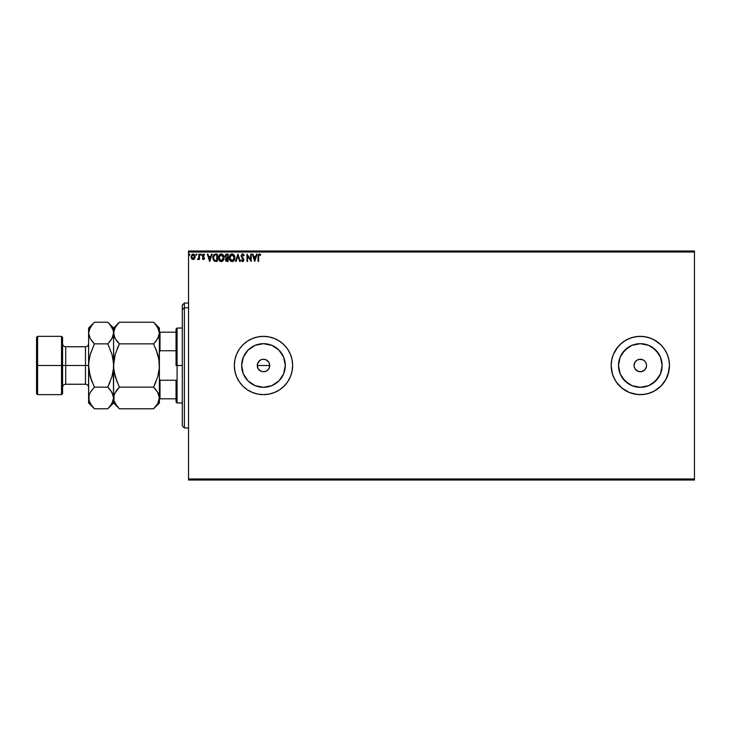 <?xml version="1.0" encoding="UTF-8"?>
<svg xmlns="http://www.w3.org/2000/svg" width="731" height="731" viewBox="0 0 731 731"><rect width="100%" height="100%" fill="white"/><g stroke="black" fill="none" stroke-linecap="round" stroke-linejoin="round"><path stroke-width="1.1" d="M269.611 366.715L268.679 368.972L266.952 370.69L264.695 371.631L262.265 371.622L260.017 370.69L258.29 368.972L257.358 366.715L257.358 364.276L259.066 361.087L261.095 359.725L263.48 359.25L265.874 359.725L268.679 362.028L269.611 364.285L269.255 367.894L269.73 365.5A6.25 6.25 0 0 1 263.48 371.75A6.25 6.25 0 0 1 257.239 365.5L258.29 368.972L261.086 371.266L263.48 371.75L265.874 371.275L267.893 369.923L269.255 367.894L267.71 370.105M285.3 365.5A21.82 21.82 0 0 1 263.48 387.32A21.82 21.82 0 0 1 241.669 365.5L243.322 357.148L248.056 350.076L255.137 345.343L263.48 343.68L271.831 345.343L278.913 350.076L283.646 357.148L285.3 365.5L283.646 373.852L278.913 380.924L271.831 385.657L263.48 387.32L255.137 385.657L248.056 380.924L243.322 373.852L241.669 365.5A21.82 21.82 0 0 1 263.48 343.68A21.82 21.82 0 0 1 285.3 365.5M618.499 365.5A21.82 21.82 0 0 1 640.319 343.68A21.82 21.82 0 0 1 662.14 365.5L660.477 373.852L655.744 380.924L648.671 385.657L640.319 387.32L631.968 385.657L624.886 380.924L620.162 373.852L618.499 365.5L620.162 357.148L624.886 350.076L631.968 345.343L640.319 343.68L648.671 345.343L655.744 350.076L660.477 357.148L662.14 365.5A21.82 21.82 0 0 1 640.319 387.32A21.82 21.82 0 0 1 618.499 365.5L618.682 368.351M611.171 365.537A29.149 29.149 0 0 0 640.338 394.649A29.149 29.149 0 0 0 669.468 365.5A29.149 29.149 0 0 1 640.319 394.649A29.149 29.149 0 0 1 611.171 365.5L611.728 371.184L613.391 376.657L616.087 381.692L619.705 386.114L624.128 389.733L629.163 392.428L634.636 394.091L640.319 394.649L646.003 394.091L651.476 392.428L656.511 389.733L660.934 386.114L664.552 381.692L667.248 376.657L668.911 371.184L669.468 365.5L668.911 359.816L667.248 354.343L664.552 349.308L660.934 344.886L656.511 341.267L651.476 338.572L646.003 336.909L640.319 336.351L634.636 336.909L629.163 338.572L624.128 341.267L619.705 344.886L616.087 349.308L613.391 354.343L611.728 359.816L611.171 365.5A29.149 29.149 0 0 1 640.319 336.351A29.149 29.149 0 0 1 669.468 365.5L668.911 371.184L666.023 379.243L660.934 386.114L654.062 391.204L660.934 386.114M284.121 386.087A29.149 29.149 0 0 0 292.628 365.5A29.149 29.149 0 0 1 263.48 394.649A29.149 29.149 0 0 1 234.34 365.5A29.149 29.149 0 0 0 284.067 386.132M646.56 365.5A6.25 6.25 0 0 1 640.319 371.75A6.25 6.25 0 0 1 634.069 365.5L634.197 366.715L634.069 365.5A6.25 6.25 0 0 1 640.319 359.25A6.25 6.25 0 0 1 646.56 365.5L646.442 364.285L646.56 365.5M266.952 370.69L265.691 371.339M188.534 480.011L694.45 480.011L188.534 480.011L188.534 252.031L694.45 252.031L694.45 478.969L188.534 478.969L188.534 480.011M694.45 250.989L188.534 250.989L188.534 478.969L694.45 478.969L694.45 480.011L694.45 252.031L188.534 252.031L188.534 250.989L694.45 250.989L694.45 252.031L694.45 250.989M195.168 256.764L194.62 258.655L195.168 256.764L194.665 254.955L193.578 254.086L192.207 254.278L191.056 256.764L192.061 259.158L193.98 259.295L193.112 259.532L194.62 258.655L195.168 256.764L193.112 254.022L191.056 256.764L191.604 258.655L193.112 259.532L191.604 258.655M198.905 254.114L199.462 254.114L198.905 254.114L198.777 257.915L197.498 259.35L198.905 258.655L199.462 259.441L199.462 254.114L199.462 259.441L199.462 254.114L198.905 254.114L198.814 257.732L197.498 259.35L198.905 258.655L199.462 259.441L198.905 259.441M203.017 259.459L203.812 259.404L204.415 258.134L202.871 255.229L203.51 254.671L204.278 255.238L204.388 254.461L203.319 254.032L202.423 254.772L202.368 256.188L203.858 258.162L203.437 258.865L202.597 258.317L202.268 258.774L203.346 259.532L202.268 258.774L203.346 259.532L202.268 258.774L202.597 258.317L202.268 258.774M214.978 254.16L213.041 256.088L213.169 259.651L214.466 261.141L217.308 261.406L217.308 254.114L215.618 254.114C213.671 254.379 212.739 255.567 212.822 257.668L214.466 261.141L217.308 261.406L217.308 254.114L217.308 261.406L214.247 261.022M226.683 254.114L228.145 254.114L225.961 254.278L224.965 256.179L226.117 258.043L225.678 260.665L228.145 261.406L228.145 254.114L228.145 261.406L228.145 254.114L226.683 254.114L224.965 256.179L226.117 258.043L225.431 259.596L227.113 261.406L228.145 261.406L227.113 261.406M236.131 261.406L235.528 261.406L237.858 254.114L235.528 261.406L236.131 261.406L237.904 255.877L239.677 261.406L240.289 261.406L237.95 254.114L240.289 261.406L237.95 254.114L235.528 261.406L236.131 261.406L237.904 255.877L239.677 261.406L240.289 261.406L239.677 261.406M250.66 254.114L250.66 259.532L247.014 254.114L247.014 261.406L247.571 261.406L247.571 255.969L251.217 261.406L251.217 254.114L250.66 254.114L251.217 254.114L250.66 254.114L250.66 259.532L247.014 254.114L247.014 261.406L247.571 261.406L247.571 255.969L251.217 261.406L251.217 254.114L251.099 261.406M258.043 256.48L258.043 261.406L258.6 261.406L258.747 255.165L259.478 254.68L260.464 255.329L260.748 254.772L259.368 253.931L258.18 254.863L258.043 261.406L258.6 261.406L258.6 256.554L259.377 254.671L260.464 255.329L260.748 254.772L259.368 253.931L258.043 256.48L258.043 261.406L258.6 261.406M234.34 365.5L234.898 371.184L236.552 376.657L239.247 381.692L242.875 386.114L247.288 389.733L252.332 392.428L257.796 394.091L263.48 394.649L269.172 394.091L274.637 392.428L279.681 389.733L284.094 386.114L287.722 381.692L290.417 376.657L292.071 371.184L292.628 365.5L292.071 359.816L290.417 354.343L287.722 349.308L284.094 344.886L279.681 341.267L274.637 338.572L269.172 336.909L263.48 336.351L257.796 336.909L252.332 338.572L247.288 341.267L242.875 344.886L239.247 349.308L236.552 354.343L234.898 359.816L234.34 365.5A29.149 29.149 0 0 1 263.48 336.351A29.149 29.149 0 0 1 292.628 365.5A29.149 29.149 0 0 0 263.48 336.351A29.149 29.149 0 0 0 234.34 365.5L234.898 371.184L236.552 376.657L239.247 381.692L242.875 386.114L247.288 389.733L252.332 392.428L257.796 394.091L263.48 394.649L269.172 394.091L274.637 392.428L279.681 389.733L284.094 386.114L287.722 381.692L290.417 376.657L292.071 371.184L292.628 365.5L292.071 359.816L290.417 354.343L287.722 349.308L284.094 344.886L279.681 341.267L274.637 338.572L269.172 336.909L263.48 336.351L257.796 336.909L252.332 338.572L247.288 341.267L242.875 344.886L239.247 349.308L236.552 354.343L234.898 359.816L234.34 365.5M256.499 254.114L257.102 254.114L254.772 261.406L257.102 254.114L256.499 254.114L255.749 256.453L253.703 256.453L252.953 254.114L252.341 254.114L254.671 261.406L257.102 254.114L256.499 254.114L255.749 256.453L253.703 256.453L252.953 254.114L252.341 254.114L254.671 261.406L252.341 254.114L252.953 254.114M242.573 253.931L241.038 255.731L243.259 259.669L242.71 260.821L241.568 259.907L241.129 260.355L242.537 261.588L243.524 261.022L243.825 259.596L241.659 255.475L242.619 254.671L243.761 255.887L244.209 255.521L242.573 253.931L241.038 255.896L243.277 259.916L242.546 260.839L241.568 259.907L241.129 260.355L242.537 261.588L243.834 259.889L241.595 255.914L242.619 254.671L243.761 255.887L244.209 255.521L242.573 253.931M234.87 257.723L233.883 254.817L231.891 253.931L229.927 255.256L229.269 257.76L229.936 260.282L232.102 261.588L234.039 260.51L234.87 257.732C234.898 255.649 233.957 254.388 232.056 253.931C230.164 254.406 229.232 255.676 229.269 257.76C229.232 259.861 230.174 261.141 232.102 261.588C233.993 261.095 234.907 259.807 234.87 257.723M224.033 257.723L223.046 254.817L220.57 254.022L218.788 255.841L218.578 259.076L220.013 261.232L221.913 261.488L223.384 260.236L224.033 257.723C224.061 255.649 223.119 254.388 221.219 253.931C219.327 254.406 218.395 255.676 218.432 257.76C218.395 259.861 219.337 261.141 221.265 261.588C223.156 261.095 224.079 259.807 224.033 257.723L224.024 257.403M211.469 254.114L212.072 254.114L209.742 261.406L212.072 254.114L211.469 254.114L210.72 256.453L208.673 256.453L207.924 254.114L207.312 254.114L209.651 261.406L212.072 254.114L211.469 254.114L210.72 256.453L208.673 256.453L207.924 254.114L207.312 254.114L209.651 261.406L207.312 254.114L207.924 254.114M200.303 254.626L200.769 254.022L201.235 254.626L200.97 254.077L200.303 254.626L201.126 255.028L200.303 254.626L200.769 255.238L200.303 254.626L200.769 254.022L200.303 254.626L200.769 254.022L201.235 254.626L200.769 255.238L200.303 254.626L200.769 254.022L201.235 254.626L200.769 255.238L200.303 254.626L200.769 254.022L201.235 254.626L200.769 255.238L200.303 254.626L200.769 254.022L200.97 255.183M196.009 254.626L196.822 254.224L196.036 254.415L196.365 255.22L196.941 254.626L196.475 255.238L196.941 254.626L196.475 255.238L196.009 254.626L196.475 255.238L196.009 254.626L196.475 254.022L196.009 254.626L196.475 254.022L196.941 254.626L196.475 255.238L196.009 254.626L196.475 254.022L196.941 254.626L196.475 255.238L196.009 254.626L196.475 254.022L196.941 254.626L196.475 255.238L196.009 254.626L196.475 254.022L196.941 254.626L196.42 255.229M189.466 255.238L189.822 254.224L189.009 254.525L189.667 255.183L189.932 254.626L189.466 255.238L189.932 254.626L189.466 255.238L189 254.626L189.466 255.238L189 254.626L189.466 254.022L189 254.626L189.466 254.022L189.932 254.626L189.466 255.238L189 254.626L189.466 254.022L189.932 254.626L189.466 255.238L189 254.626M611.728 371.184L611.171 365.5L612.423 373.961L614.616 379.243M656.511 341.267L660.934 344.886L654.062 339.796L648.781 337.603L651.476 338.572M667.248 354.343L668.911 359.816L669.468 365.5A29.149 29.149 0 0 0 668.911 359.826L667.248 354.343L664.552 349.308L666.023 351.757M612.423 357.039L613.391 354.343L611.728 359.816L611.171 365.5A29.149 29.149 0 0 1 668.902 359.807M624.128 341.267L626.577 339.796L621.825 342.967L617.786 347.006L613.391 354.343M631.858 393.397L629.163 392.428L637.459 394.512L643.179 394.512L648.781 393.397L654.062 391.204M662.14 365.5L661.948 362.649M640.319 343.68L637.469 343.872M640.319 387.32L643.17 387.128M645.51 362.028L646.442 364.285M643.792 360.31L641.535 359.378L639.104 359.378L642.713 359.725L644.733 361.087M635.129 362.028L634.069 365.5L635.129 362.028L636.847 360.31L639.104 359.378M635.129 368.972L637.925 371.275L641.535 371.622L639.104 371.622L636.847 370.69L635.129 368.972L634.197 366.715M645.51 368.972L646.442 366.715L644.733 369.913L641.535 371.622M668.207 373.961L669.468 365.5L668.911 359.816M664.552 349.308L660.934 344.886M648.781 337.603L643.179 336.488L637.459 336.488L631.858 337.603L626.577 339.796M616.087 381.692L621.825 388.033L629.163 392.428M622.182 353.375L628.194 347.362M652.445 347.362L658.457 353.375M658.457 377.625L652.445 383.638M628.194 383.638L622.182 377.625M281.627 353.375L278.913 350.076M251.363 347.362L248.056 350.076M245.342 377.625L248.056 380.924M275.605 383.638L278.913 380.924M257.358 364.285L257.239 365.5A6.25 6.25 0 0 1 263.48 359.25A6.25 6.25 0 0 1 269.73 365.5L269.255 363.106M258.29 362.028L260.017 360.31L257.714 363.106M266.952 360.31L267.902 361.087L265.874 359.734L263.489 359.25L261.095 359.725L262.265 359.378M263.48 359.25L264.704 359.378M269.611 364.285L269.73 365.5L257.239 365.5L269.73 365.5M264.704 371.622L262.265 371.622L260.017 370.69M259.066 369.913L257.714 367.894L257.239 365.5M261.095 359.725L260.017 360.31M268.679 362.028L267.902 361.087M258.043 256.133L258.089 255.393M259.167 253.94L259.779 253.995M260.748 254.772L260.464 255.329L259.377 254.671M258.637 255.567L258.829 255M254.726 259.642L253.94 257.202L255.503 257.202L254.726 259.642L253.94 257.202L255.503 257.202L254.726 259.642M247.571 261.406L247.014 261.406L247.142 254.114M243.624 254.452L243.158 254.077M243.752 254.626L244.09 255.229M244.209 255.521L243.761 255.887L243.341 255.119M242.729 254.69L242.244 254.754M242.5 254.68L241.595 255.914L241.906 256.846M242.619 254.671L241.595 255.914L243.834 260.035M242.454 257.522L243.825 259.596M242.71 257.787L243.834 259.889M243.825 260.181L243.341 261.25M241.129 260.355L241.787 260.291M241.742 260.218L242.71 260.821L243.277 259.916L242.902 258.929M242.372 260.821L243.277 259.916L242.601 258.61M241.924 254.105L242.39 253.94M243.076 259.194L243.277 259.916M234.861 258.052L234.788 258.701M234.715 259.03L234.404 259.898M234.039 260.51L232.102 261.588M230.347 260.803L231.051 261.342M230.329 254.735L231.06 254.169M230.822 254.306L231.736 253.949M233.308 254.297L234.185 255.229M232.75 261.488L233.829 260.766M234.194 255.238L233.299 254.297M231.946 254.68L234.313 257.732L232.074 260.839L229.826 257.76L232.074 254.671L232.869 254.863L232.074 254.671M233.463 255.329L233.81 255.786M233.774 255.731L234.222 256.864M234.021 259.277L233.573 260.044M231.087 260.528L229.954 258.811M231.818 260.821L231.316 260.656M229.945 256.709L230.238 255.932M232.842 260.656L232.339 260.821M233.893 259.56L233.07 260.519M234.276 258.262L234.185 258.774M226.254 261.25L225.687 260.665M225.66 260.62L226.117 258.043M226.893 260.647L226.043 259.998M227.588 260.656L227.003 260.656L227.588 260.656L227.588 258.317L227.588 260.656M225.998 259.587L227.295 258.317M227.588 257.568L227.588 254.863L227.588 257.568M226.208 257.403L225.623 255.64L226.409 257.486L225.559 256.508M225.532 256.179L226.519 254.891M226.939 254.863L226.391 254.909M222.791 260.958L222.197 261.369L222.791 260.958M219.51 260.803L220.214 261.342M223.75 256.024L223.348 255.229M223.366 255.256L223.732 255.978M223.878 256.435L223.668 255.813M219.492 254.735L218.788 255.841M221.109 254.68L223.476 257.732L221.237 260.839L218.989 257.76L221.237 254.671M219.519 259.77L221.502 260.821L219.921 260.263L219.117 258.811M219.108 256.709L219.273 256.206M222.626 255.329L222.973 255.786M222.005 260.656L221.502 260.821M223.183 259.277L222.233 260.519M223.439 258.262L223.348 258.774M216.202 261.406L214.466 261.141M214.585 260.364L213.379 257.668L214.649 255.046L216.751 254.863L216.751 260.656L214.329 260.19M214.768 260.446L216.751 260.656L216.751 254.863L216.148 254.863M213.863 259.642L213.534 258.884M209.696 259.642L208.911 257.202L210.473 257.202L209.696 259.642L208.911 257.202L210.473 257.202L209.696 259.642M202.734 258.509L203.309 258.884L202.597 258.317L203.309 258.884L203.858 258.162L203.309 258.884L203.721 257.678L202.268 255.558L202.45 256.38L202.268 255.558L203.446 254.022L204.598 254.744L203.446 254.022L204.598 254.744L204.278 255.238L204.598 254.744M203.821 258.409L203.309 258.884L202.597 258.317L203.309 258.884L203.858 258.162L202.45 256.38M203.2 258.865L203.858 258.162M202.834 255.384L202.962 256.042L203.51 254.671L204.278 255.238L203.437 254.68L202.825 255.53L203.51 254.671L202.825 255.53L204.415 258.134L204.232 257.312L204.415 258.134L204.232 257.312L204.415 258.134L203.346 259.532M203.556 256.59L204.232 257.312L203.556 256.59M204.415 258.262L204.196 259.012M200.824 254.022L200.769 255.238M198.905 258.655L197.927 259.532L197.498 259.35L198.174 258.847M198.485 258.591L197.772 258.783L198.85 257.458M198.777 257.915L198.905 255.905M198.896 256.362L198.887 256.819M198.869 257.275L198.814 257.732M196.941 254.626L196.365 254.032M191.184 257.741L191.083 257.275M193.112 254.022L194.437 254.653M194.976 255.585L195.14 256.289M193.98 259.295L194.483 258.838M194.601 256.755L194.519 256.051L193.112 258.884L191.613 256.755L193.112 254.671L194.601 256.937M192.445 258.655L191.951 258.089M191.705 256.06L191.97 255.402M193.459 254.726L194.099 255.174M223.183 256.197L223.348 256.691M215.974 260.647L214.96 260.519M194.254 255.402L194.519 256.051M184.367 307.778L184.367 303.045L184.367 307.778L188.534 307.778L184.367 307.778L184.367 427.955L184.367 307.778L182.284 309.697L184.367 307.778M182.284 305.119L182.284 309.697L182.284 305.119L184.367 303.045L188.534 303.045M182.284 425.881L182.284 309.697L182.284 425.881L184.367 427.955L188.534 427.955M176.043 332.185L176.043 365.5L177.085 365.5L177.085 328.027L177.085 365.5L182.284 365.5L177.085 365.5L177.085 402.973L177.085 365.5L176.043 365.5L176.043 329.069L176.043 332.185L159.385 332.185L160.007 332.185L160.007 350.743L176.043 350.743L160.007 350.743L160.007 332.185L176.043 332.185M176.043 380.257L176.043 401.931L176.043 380.257L160.007 380.257L159.385 378.64L160.007 380.257L160.007 398.815L176.043 398.815L160.007 398.815L160.007 380.257L176.043 380.257M159.385 352.36L160.007 350.743L159.385 352.36M159.385 398.815L160.007 398.815L159.385 398.815M36.55 393.607L37.592 394.649L37.592 365.5L37.592 394.649L61.532 394.649L62.574 393.607L62.574 365.5L61.532 365.5L61.532 394.649L61.532 365.5L37.592 365.5L37.592 336.351L37.592 365.5L36.55 365.5L36.55 393.607L36.55 337.393L36.55 365.5L61.532 365.5L61.532 336.351L61.532 365.5L62.574 365.5L62.574 337.393L62.574 365.5L65.699 365.5L65.699 384.241L65.699 365.5L88.597 365.5L88.597 328.027L88.597 397.956L88.707 362.649L90.224 354.361L94.4 343.862L90.233 338.636L88.597 333.044L90.215 327.488L93.87 322.764M88.597 387.357C88.414 385.465 87.373 384.424 85.472 384.241L85.472 346.759L65.699 346.759L65.699 384.241C63.798 384.424 62.765 385.465 62.574 387.357M154.104 322.755L157.75 327.451L159.385 333.044L157.777 338.599L153.592 343.862L119.381 343.862L115.215 338.636L113.579 333.044L115.196 327.488L119.381 322.225L153.592 322.225L119.381 322.225L118.861 322.755M114.009 330.202L115.196 327.488L119.381 322.225L113.579 328.027L113.99 335.812M114.593 337.42L113.689 334.469L113.999 330.248M116.869 341.066L114.621 337.484M114.009 359.862L113.579 365.5L115.206 354.361L119.381 343.862L117.051 349.016L119.381 343.862L153.592 343.862L156.507 340.536M158.426 337.311L159.276 334.469L159.385 328.027L153.592 322.225M158.581 357.697L155.922 349.016L158.965 359.862L159.276 368.351L157.768 376.639L153.592 387.138L155.922 381.984L153.592 387.138L157.75 392.364L159.385 397.956L158.974 395.188M114.383 373.303L117.051 381.984L113.999 371.138L113.579 365.5L113.579 397.956L113.999 395.151L116.467 390.464M158.38 393.58L159.276 396.531L158.974 400.752L157.777 403.512L153.592 408.775L119.381 408.775L153.592 408.775L154.104 408.245M156.096 389.934L158.353 393.516M114.539 393.689L119.381 387.138L117.051 389.714L119.381 387.138L153.592 387.138L119.381 387.138L115.196 376.629L113.689 368.342L113.579 333.044L113.579 365.5L113.479 362.649L113.479 368.351L112.227 375.661M118.87 408.245L115.215 403.549L114.009 400.798L114.009 395.115L113.579 402.973L113.579 397.975M153.592 343.862L157.768 354.371L153.592 343.862L155.566 341.715M119.381 387.138L115.206 376.639M116.978 406.116L114.009 400.798L113.579 397.956L111.971 403.512L108.298 408.245M114.639 402.434L115.215 403.549M114.603 393.552L114.009 395.115M113.689 362.658L115.206 354.361L119.381 343.862L116.896 341.103M118.641 322.983L117.051 324.802M158.965 371.156L157.768 376.639L153.592 387.138L156.069 389.897M159.385 402.973L159.385 397.956L157.777 403.512L153.592 408.775L159.385 402.973L159.385 333.025M154.342 407.999L155.922 406.198M159.276 368.342L159.385 333.044L158.974 335.849L155.922 341.286M158.362 337.448L158.956 335.885M155.986 324.884L158.956 330.202L159.385 333.044L159.385 328.027M158.325 328.566L157.722 327.406M157.768 354.371L159.276 362.658M159.385 397.956L159.385 365.5M110.189 324.884L113.15 330.202L113.579 333.044L111.971 338.599L107.786 343.862L111.962 354.371L113.479 362.667M108.298 322.755L110.079 324.756M112.528 328.566L111.916 327.406M112.565 337.448L113.579 333.025M113.579 333.044L113.579 328.027L107.786 322.225L94.4 322.225L107.786 322.225L110.116 324.802L113.15 330.202L113.579 333.044L113.168 335.849L110.701 340.536M111.962 354.371L113.159 359.871L111.962 354.361L107.786 343.862L110.116 341.286L107.786 343.862L94.4 343.862L89.95 355.339M113.159 359.853L112.939 358.51M113.15 335.885L112.629 337.311M110.262 389.897L113.15 395.115L113.579 397.956L113.323 369.886M113.479 368.342L111.962 376.639L107.786 387.138L110.116 381.993L107.786 387.138L111.953 392.364L113.579 397.956L113.177 395.188M108.535 407.999L110.116 406.198L107.786 408.775L94.4 408.775L92.106 406.244M89.621 393.552L88.707 396.531L88.597 402.973L89.018 395.151L90.215 392.401L94.4 387.138L90.215 376.629L88.597 365.738M93.659 322.983L88.597 328.027M88.707 362.649L90.215 354.371M89.018 359.853L88.853 361.114M89.63 337.484L88.597 333.044L89.008 335.812M91.914 341.103L89.602 337.42M89.557 393.689L91.485 390.464M90.215 376.629L89.018 371.129L92.06 381.984L90.215 376.629L94.4 387.138L107.786 387.138L111.962 376.639M89.018 371.147L89.246 372.49M93.879 408.245L94.4 408.775L107.786 408.775L113.579 402.973L119.381 408.775M89.657 402.434L88.597 397.975M91.996 406.116L89.027 400.798L89.027 395.115M110.125 389.714L107.786 387.138L94.4 387.138M113.15 400.798L110.125 406.189M89.018 359.871L88.597 365.5L65.699 365.5L65.699 346.759L65.699 365.5L62.574 365.5L62.574 393.607M89.027 330.202L92.06 324.811M107.786 343.862L94.4 343.862L92.06 341.286M88.597 333.044L89.018 330.248M89.018 371.129L88.597 365.5M113.159 359.871L113.579 365.5M113.579 397.956L113.168 400.752M88.597 402.973L94.4 408.775L90.233 403.549M85.472 365.5L85.472 346.759L85.472 365.5M176.043 329.069L177.085 328.027L182.284 328.027M182.284 402.973L177.085 402.973L176.043 401.931M36.55 337.393L37.592 336.351L61.532 336.351L62.574 337.393M85.472 384.241L65.699 384.241M65.699 346.759C63.798 346.576 62.765 345.535 62.574 343.643M85.472 346.759C87.373 346.576 88.414 345.535 88.597 343.643"/></g></svg>
